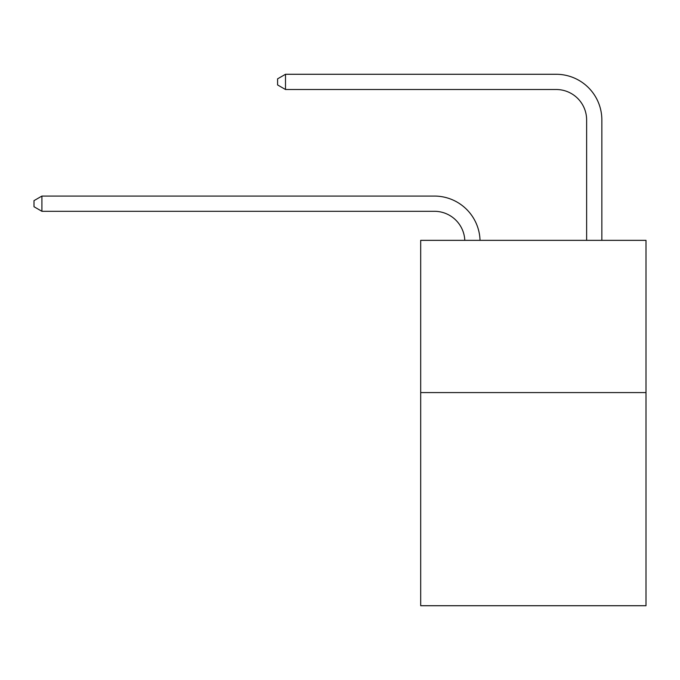 <?xml version="1.0" encoding="UTF-8"?>
<svg xmlns="http://www.w3.org/2000/svg" width="680" height="680" viewBox="0 0 680 680"><rect width="100%" height="100%" fill="white"/><g stroke="black" fill="none" stroke-linecap="round" stroke-linejoin="round"><path stroke-width="1.02" d="M646 392.581L646 605.718L420.69 605.718L420.69 240.346L646 240.346L646 392.581L420.69 392.581M434.384 211.302A30.447 30.447 178.8 0 1 464.805 240.346A30.447 30.447 0 0 0 434.384 211.302L41.913 211.302L34 206.728L34 200.643L41.913 196.069L434.384 196.069A45.67 45.67 -1.2 0 1 480.037 240.346M586.627 240.346L586.627 119.952A30.447 30.447 0 0 0 556.181 89.505L285.498 89.505L277.584 84.941L277.584 78.846L285.498 74.281L556.181 74.281A45.67 45.67 0 0 1 601.851 119.952L601.851 240.346M586.627 119.952A30.447 30.447 0 0 0 556.181 89.505A30.447 30.447 0 0 1 586.627 119.952A30.447 30.447 0 0 0 556.181 89.505A30.447 30.447 0 0 1 586.627 119.952A30.447 30.447 0 0 0 556.181 89.505A30.447 30.447 0 0 1 586.627 119.952A30.447 30.447 0 0 0 556.181 89.505A30.447 30.447 0 0 1 586.627 119.952A30.447 30.447 0 0 0 556.181 89.505A30.447 30.447 0 0 1 586.627 119.952A30.447 30.447 0 0 0 556.181 89.505A30.447 30.447 0 0 1 586.627 119.952A30.447 30.447 0 0 0 556.181 89.505A30.447 30.447 0 0 1 586.627 119.952A30.447 30.447 0 0 0 556.181 89.505M285.498 89.505L285.498 74.281L556.181 74.281M41.913 196.069L41.913 211.302"/></g></svg>
